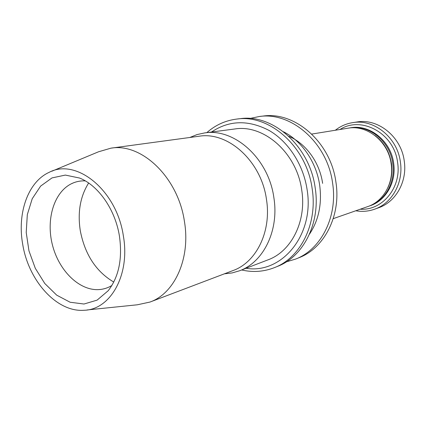 <?xml version="1.0" encoding="UTF-8"?>
<svg xmlns="http://www.w3.org/2000/svg" width="426" height="426" viewBox="0 0 426 426"><rect width="100%" height="100%" fill="white"/><g stroke="black" fill="none" stroke-linecap="round" stroke-linejoin="round"><path stroke-width="0.64" d="M113.774 282.06C96.058 271.586 84.896 254.482 80.296 230.748C77.457 212.34 80.237 196.429 88.635 183.015M85.301 180.89C80.322 180.677 75.652 181.652 71.291 183.808C53.83 192.499 45.917 219.635 52.419 244.918C58.767 270.244 78.661 290.319 98.15 289.632C103.017 289.446 107.586 288.077 111.862 285.516M22.695 244.236C28.451 280.654 56.685 312.428 84.076 310.272C110.414 309.75 130.308 274.978 123.37 235.977C116.761 190.145 76.238 157.7 49.075 172.376C27.855 181.971 17.093 213.389 22.695 244.236M87.032 309.968L137.316 304.792L149.963 302.061C174.649 293.45 190.699 258.438 184.442 221.525C178.169 177.392 141.512 142.683 110.898 148.173L98.481 151.805L51.818 171.236M119.44 236.153C115.297 209.645 98.422 185.496 79.625 178.057L65.354 175.081L51.983 177.919L40.64 186.093L32.222 198.729L27.312 214.651L26.22 232.505L28.963 250.871L35.31 268.327L44.789 283.498L56.695 295.149L70.125 302.242L83.991 304.02L97.096 300.133L108.22 290.708C118.859 276.831 122.597 258.646 119.44 236.153M149.963 302.061L233.038 270.547C256.308 262.341 271.687 231.398 266.458 199.363C261.319 161.065 227.867 131.219 198.947 136.251L110.898 148.173M224.417 273.817L232.085 272.944L239.524 270.787C263.417 262.251 279.216 230.535 273.881 197.728C268.641 158.477 234.305 127.896 204.533 132.944L196.966 134.6L189.81 137.491M239.524 270.787L268.023 259.839C291.288 251.5 306.736 221.264 301.741 190.177C296.879 152.993 263.806 124.11 234.806 128.977L204.533 132.944M241.664 269.967C252.906 272.56 263.87 271.767 274.557 267.581L277.677 266.319C303.552 256.548 320.735 222.729 315.197 187.93C309.777 146.209 272.816 113.753 240.2 118.673L236.856 119.056C225.471 120.473 215.455 125.004 206.807 132.646M309.468 234.188C318.696 220.274 322.104 203.985 319.686 185.315C316.422 162.178 301.842 140.937 283.466 131.756M286.368 261.846L295.639 259.072C321.023 249.466 337.903 216.722 332.605 183.164C327.445 142.928 291.448 111.687 259.445 116.479L249.971 118.465M295.639 259.072L299.084 257.682C324.367 248.108 341.194 215.572 335.938 182.253C330.832 142.3 295.021 111.287 263.135 116.058L259.445 116.479M333.233 218.66L367.707 206.599C383.448 201.439 394.082 182.722 391.18 163.946C388.464 141.581 367.1 124.498 347.813 128.226L311.757 134.068M388.054 187.333C391.457 180.017 392.596 172.147 391.483 163.733C389.55 151.832 384.018 142.406 374.885 135.457M368.527 206.301L369.353 206.024C385.061 200.87 395.669 182.221 392.777 163.52C390.078 141.24 368.778 124.227 349.533 127.944L348.676 128.098M355.774 210.774C362.228 211.892 368.533 211.36 374.694 209.177C391.947 203.314 403.582 182.759 400.408 162.146C397.442 137.555 374.001 118.747 352.728 122.629C346.269 123.652 340.475 126.192 335.337 130.249M374.694 209.177L378.687 207.734C395.829 201.908 407.4 181.535 404.263 161.119C401.335 136.757 378.064 118.14 356.919 121.996L352.728 122.629M246.063 268.274C281.522 274.312 314.75 235.12 307.098 189.607C303.355 164.585 288.386 141.597 269.11 130.463C248.326 119.674 229.119 120.196 211.477 132.033M274.557 267.581C300.522 257.778 317.748 223.772 312.167 188.761C306.699 146.778 269.578 114.115 236.856 119.056M322.62 183.356C319.692 162.418 305.836 143.424 288.775 136.267M369.353 206.024L370.269 205.705C385.951 200.561 396.547 181.945 393.661 163.286C390.972 141.054 369.704 124.078 350.486 127.789L349.533 127.944M350.012 127.875L349.155 128.034M368.98 206.125L369.811 205.864M360.231 209.214C382.234 210.758 401.686 187.594 397.607 162.567C394.332 133.354 361.402 115.483 339.996 129.493M98.15 289.632L100.483 289.451M71.291 183.808L73.426 182.855"/></g></svg>
